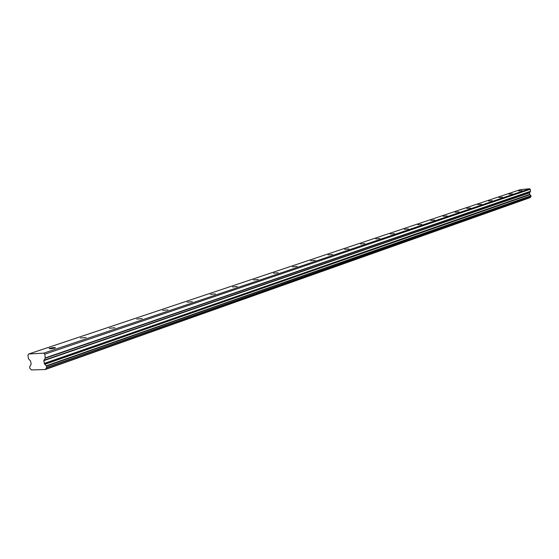<?xml version="1.0" encoding="UTF-8"?>
<svg xmlns="http://www.w3.org/2000/svg" width="559" height="559" viewBox="0 0 559 559"><rect width="100%" height="100%" fill="white"/><g stroke="black" fill="none" stroke-linecap="round" stroke-linejoin="round"><path stroke-width="0.84" d="M49.611 348.327L49.115 348.564C49.856 348.949 51.805 348.774 54.978 348.019L55.467 347.796C54.726 347.405 52.777 347.586 49.611 348.327M518.668 190.926L522.085 190.584L518.668 190.926M508.99 194.176L512.456 193.826L508.99 194.176M498.977 197.537L502.499 197.187L498.977 197.537M488.608 201.016L492.186 200.66L488.608 201.016M477.868 204.615L481.502 204.259L477.868 204.615M466.737 208.353L470.433 207.99L466.737 208.353M455.194 212.231L458.946 211.861L455.194 212.231M443.203 216.249L447.025 215.879L443.203 216.249M430.758 220.428L434.643 220.05L430.758 220.428M417.818 224.767L421.772 224.383L417.818 224.767M404.36 229.288L408.384 228.897L404.36 229.288M390.343 233.99L394.444 233.592L390.343 233.99M375.746 238.889L379.924 238.483L375.746 238.889M360.52 243.997L364.775 243.584L360.52 243.997M344.63 249.328L348.97 248.916L344.63 249.328M328.028 254.904L332.458 254.478L328.028 254.904M310.664 260.725L315.185 260.298L310.664 260.725M292.49 266.825L297.102 266.391L292.49 266.825M273.442 273.218L278.158 272.771L273.442 273.218M253.458 279.926L258.279 279.472L253.458 279.926M232.467 286.97L237.393 286.501L232.467 286.97M210.394 294.376L215.432 293.901L210.394 294.376M187.153 302.174L192.31 301.692L187.153 302.174M162.641 310.399L167.924 309.91L162.641 310.399M136.759 319.084L142.175 318.581L136.759 319.084M109.382 328.273L114.937 327.756L109.382 328.273M80.384 338.006L86.086 337.475L80.384 338.006M43.77 353.155L44.825 354.175L45.272 358.235L530.428 191.492L529.464 192.855L529.911 194.7L44.664 364.105L46.495 366.145L530.973 195.762L531.05 196.447L46.676 367.424L45.307 369.52L31.465 369.953L29.802 368.297L29.627 367.025L31.157 364.147L30.591 361.023L28.467 358.801L27.95 355.112L28.698 354.001L520.45 189.606L529.639 188.774L43.77 353.155L28.698 354.001M530.973 195.762L46.201 365.81M46.495 366.145L46.676 367.424M44.664 364.105L43.784 360.667L45.272 358.235M529.639 188.774L530.26 189.298L44.825 354.175M530.26 189.298L530.477 191.297L45.342 357.879M44.783 364.314L529.911 194.7M529.974 194.811L530.798 195.587M46.516 367.766L531.05 196.447M530.819 196.684L530.281 197.46L45.489 369.226M45.37 369.485L530.281 197.46M529.625 194.357L44.168 363.448M43.784 360.667L529.464 192.855M529.513 192.659L43.854 360.31M529.722 194.539L44.343 363.797M45.307 369.52L530.163 197.62M46.502 367.773L530.931 196.642"/></g></svg>

